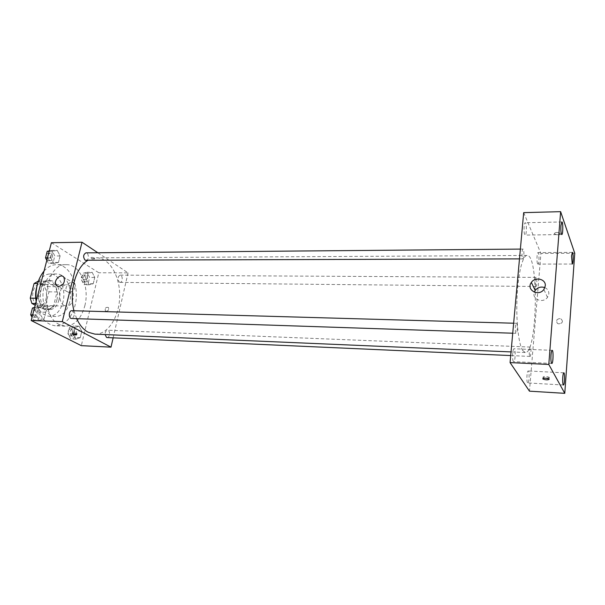 <?xml version="1.0" encoding="UTF-8"?>
<svg xmlns="http://www.w3.org/2000/svg" width="605" height="605" viewBox="0 0 605 605"><rect width="100%" height="100%" fill="white"/><g stroke="black" fill="none" stroke-linecap="round" stroke-linejoin="round"><path stroke-width="0.45" stroke-dasharray="3.02 2.27" d="M64.206 305.502L66.414 306.115C75.383 306.803 75.799 284.38 66.807 284.736C59.298 284.04 56.999 302.152 64.206 305.502M37.162 304.822L39.423 305.427C48.597 306.115 49.013 284.07 39.809 284.418C32.133 283.737 29.789 301.524 37.162 304.822M37.722 281.128L47.387 286.581L48.944 291.814L45.277 306.138L41.715 308.633L35.173 305.185M48.944 291.814L57.082 291.95L53.437 306.349L45.277 306.138M41.715 308.633L49.905 308.852L40.149 303.657L35.597 303.544M49.905 308.852L53.437 306.349M57.082 291.95L55.539 286.694L47.387 286.581M40.149 303.657L38.516 298.295L42.32 283.609L45.942 281.212L55.539 286.694M56.878 300.019C55.085 306.138 51.947 309.337 47.455 309.594C35.06 310.047 35.627 279.639 47.999 280.554C54.526 280.334 59.351 291.118 56.878 300.019M58.927 300.065C61.392 291.149 56.583 280.349 50.064 280.569C39.59 279.623 36.406 304.338 46.494 308.83L49.519 309.654C54.004 309.389 57.142 306.19 58.927 300.065M42.32 283.609L37.601 283.556M38.516 298.295L35.703 298.235M45.942 281.212L38.372 281.136M36.852 286.634C39.635 278.527 44.006 274.299 49.958 273.959C59.502 273.619 66.467 289.326 62.905 302.266C60.319 311.22 55.743 315.886 49.171 316.264C42.728 315.56 38.387 310.607 36.156 301.403M69.575 302.424C67.011 311.409 62.459 316.097 55.925 316.476C38.077 317.141 38.909 272.666 56.711 273.989C66.195 273.649 73.122 289.424 69.575 302.424M44.036 271.063C47.765 266.865 51.901 264.733 56.439 264.68C70.18 264.166 80.079 286.838 75.035 305.472C71.367 318.464 64.788 325.233 55.297 325.77C45.178 324.439 38.833 316.196 36.255 301.033M84.844 305.722C89.843 286.967 80.041 264.151 66.421 264.672C44.831 262.676 38.425 315.636 59.441 324.575L65.272 326.155C74.68 325.603 81.206 318.797 84.844 305.722M92.149 272.295L94.751 277.498L93.253 283.715L89.117 284.789L86.462 279.57L87.99 273.294L92.149 272.295L94.751 277.498L93.253 283.715L89.117 284.789L86.462 279.57L87.99 273.294L92.149 272.295L86.999 272.28L89.623 277.468L88.118 283.662L83.959 284.728L81.289 279.525L82.825 273.271L86.999 272.28M57.195 250.341L60.107 255.938L58.443 262.457L53.83 263.44L50.865 257.828L52.567 251.249L57.195 250.341L60.107 255.938L58.443 262.457L53.83 263.44L50.865 257.828L52.567 251.249L57.195 250.341L51.879 250.402L54.805 255.976L53.134 262.472L48.506 263.447L46.827 260.309M51.402 242.703L98.796 272.757L81.304 345.652M79.089 326.148L81.804 331.222L80.246 337.673L75.943 339.125L73.175 334.051L74.77 327.532L79.089 326.148L81.804 331.222L80.246 337.673L75.943 339.125L73.175 334.051L74.77 327.532L79.089 326.148L73.886 325.951L76.616 331.003L75.05 337.439L70.724 338.883L67.949 333.824L69.545 327.328L73.886 325.951M42.683 306.841L45.715 312.293L43.983 319.069L39.181 320.476L36.081 315.016L37.85 308.164L42.683 306.841L45.715 312.293L43.983 319.069L39.181 320.476L36.081 315.016L37.85 308.164L42.683 306.841L37.306 306.705L40.361 312.127L38.622 318.888L33.797 320.287L32.05 317.232M97.821 252.746L128.056 272.878L98.796 272.757M128.056 272.878L113.143 337.847M106.374 311.333C108.439 310.72 109.119 309.45 108.408 307.522C105.898 306.894 104.884 308.005 105.353 310.864L106.374 311.333C108.439 310.72 109.119 309.45 108.408 307.522C105.898 306.894 104.877 308.005 105.353 310.864L106.367 311.333M94.902 334.126C108.045 334.716 119.389 316.642 119.661 296.412C120.145 276.198 109.482 257.707 96.324 257.806L87.612 260.513M73.946 310.743L76.661 318.669M86.061 260.521C89.169 260.687 89.048 252.648 85.94 252.852M119.344 282.134L120.1 282.376C122.883 282.573 122.913 274.98 120.13 275.131C117.612 276.757 117.347 279.094 119.344 282.134M107.138 337.575C110.019 337.877 110.412 330.133 107.508 330.194C105.913 330.481 105.111 331.933 105.096 334.565M71.889 310.69L72.676 310.902C75.005 314.192 74.657 316.725 71.609 318.502M91.068 258.206C93.397 259.212 94.781 259.326 95.212 258.554C93.117 257.276 91.597 257.042 90.667 257.836L91.068 258.206C93.397 259.212 94.781 259.326 95.212 258.562C93.117 257.284 91.597 257.042 90.667 257.843L91.068 258.214M76.638 333.083L77.062 333.385C76.169 333.952 74.619 333.695 72.403 332.614C72.804 332.054 74.211 332.205 76.638 333.083M69.318 292.623L66.943 291.534C63.253 287.602 71.095 279.003 74.347 283.427C75.928 288.033 74.249 291.096 69.318 292.623M522.614 350.393L525.246 352.518C537.361 354.265 539.229 254.16 527.053 255.461C522.697 255.257 518.175 273.014 517.063 296.541C515.914 320.045 518.485 343.897 522.614 350.393M516.731 323.546C517.767 325.059 517.283 333.62 516.178 333.332C514.863 333.544 515.12 322.994 516.42 323.289L516.731 323.546M535.667 286.203L535.954 286.49C537.028 286.717 537.164 277.173 536.083 277.377C535.077 279.442 534.941 282.384 535.667 286.203M529.768 356.224L530.01 356.428C531.13 356.693 531.409 346.907 530.275 347.073C529.307 346.778 528.853 354.969 529.768 356.224M522.569 258.509L522.932 258.88C524.164 259.099 524.248 248.844 523.007 249.078C521.994 248.829 521.616 256.792 522.569 258.509M523.68 212.642L540.93 253.48L529.466 391.163M537.558 263.674C536.537 261.678 536.96 252.3 538.057 252.603C539.403 252.33 539.289 264.347 537.951 264.09L537.558 263.674M527.537 382.738C526.327 381.271 526.955 370.555 528.218 370.956C529.685 370.759 529.262 383.298 527.817 382.942L527.537 382.738M513.335 361.389C511.951 359.688 512.624 348.351 514.076 348.767C515.77 348.541 515.369 362.024 513.683 361.654L513.335 361.389M524.709 234.581C523.552 232.297 523.983 222.451 525.231 222.746C526.773 222.436 526.736 235.353 525.193 235.095L524.709 234.581M574.75 253.261L540.93 253.48M554.203 233.689L554.354 233.931C557.697 235.232 559.663 235.035 560.26 233.333C557.349 232.078 555.33 232.191 554.203 233.689L554.354 233.931C557.697 235.239 559.663 235.042 560.26 233.341C557.349 232.078 555.33 232.191 554.203 233.689M562.446 321.391C561.538 318.328 559.686 317.814 556.88 319.841C556.335 323.804 558.007 324.802 561.894 322.82L562.446 321.391C561.538 318.328 559.686 317.814 556.88 319.841C556.335 323.804 558.007 324.802 561.894 322.82L562.446 321.391M544.893 287.64C547.608 288.933 548.932 291.013 548.848 293.879L547.487 297.38C543.025 303.854 531.515 299.225 534.306 292.185M549.363 377.437C548.198 378.367 546.081 378.306 543.025 377.255C543.592 376.151 545.642 376.151 549.189 377.255L549.363 377.437M34.591 307.438L37.306 306.705M34.621 317.088L35.4 317.292C38.735 317.58 39.03 309.579 35.68 309.662C32.549 311.409 32.194 313.882 34.621 317.088M45.715 312.293L40.361 312.127M43.983 319.069L38.622 318.888M39.181 320.476L33.797 320.287M36.081 315.016L32.647 314.902M37.85 308.164L34.425 308.074M30.84 314.229L32.481 317.02L33.26 317.224C36.602 317.512 36.897 309.518 33.54 309.601L31.823 310.456M49.27 250.901L51.879 250.402M49.3 260.377L50.245 260.657C53.459 260.815 53.323 252.958 50.117 253.162C47.281 254.826 47.008 257.231 49.3 260.377M60.107 255.938L54.805 255.976M58.443 262.457L53.134 262.472M53.83 263.44L48.506 263.447M50.865 257.828L47.47 257.843M52.567 251.249L49.171 251.279M46.63 259.931L48.128 260.664C51.349 260.823 51.213 252.981 47.999 253.177L46.555 253.896M45.609 257.518L45.768 258.327M71.473 335.843L72.108 336.017C75.088 336.312 75.481 328.742 72.487 328.795C69.628 330.466 69.295 332.818 71.473 335.843M81.804 331.222L76.616 331.003M80.246 337.673L75.05 337.439M75.943 339.125L70.724 338.883M73.175 334.051L67.949 333.824M74.77 327.532L69.545 327.328M69.394 335.752L70.036 335.919C73.023 336.221 73.417 328.659 70.414 328.712C67.556 330.383 67.215 332.727 69.394 335.752M84.67 281.801L85.456 282.036C88.338 282.225 88.368 274.791 85.487 274.942C82.877 276.538 82.605 278.822 84.67 281.801M94.751 277.498L89.623 277.468M93.253 283.715L88.118 283.662M89.117 284.789L83.959 284.728M86.462 279.57L81.289 279.525M87.99 273.294L82.825 273.271M82.62 281.779L83.407 282.013C86.296 282.202 86.318 274.783 83.429 274.935C80.82 276.523 80.548 278.807 82.62 281.779M39.423 305.427L66.414 306.115M39.809 284.418L66.807 284.736M50.064 280.569L47.999 280.554M49.519 309.654L47.455 309.594M56.711 273.989L49.958 273.959M55.925 316.476L49.171 316.264M66.421 264.672L56.439 264.68M65.272 326.155L55.297 325.77M72.403 332.614L72.154 333.657M77.062 333.385L76.744 334.694M74.347 283.427L63.812 277.173M66.943 291.534L58.103 286.46M527.053 255.461L96.324 257.806M525.246 352.518L511.036 351.913M512.737 333.219L516.178 333.332M513.645 323.214L516.42 323.289M536.083 277.377L120.13 275.131M535.954 286.49L120.1 282.376M530.275 347.073L107.508 330.194M530.01 356.428L510.703 355.566M523.007 249.078L520.376 249.101M522.932 258.88L519.483 258.887M572.375 252.368L538.057 252.603M572.247 264.045L537.951 264.09M563.815 372.801L528.218 370.956M563.444 385.007L527.817 382.942M552.168 350.333L514.076 348.767M551.805 363.461L513.683 361.654M561.864 221.952L525.231 222.746M561.795 234.521L525.193 235.095M547.487 297.38L543.887 289.47M543.025 377.255L542.935 378.42M549.189 377.255L549.053 379.01M35.68 309.662L33.54 309.601M35.4 317.292L33.26 317.224M50.117 253.162L47.999 253.177M50.245 260.657L48.128 260.664M72.487 328.795L70.414 328.712M72.108 336.017L70.036 335.919M85.487 274.942L83.429 274.935M85.456 282.036L83.407 282.013"/><path stroke-width="0.91" d="M35.703 298.235L30.25 298.121L34.077 283.518L38.372 281.136M35.173 305.185L31.891 303.453L30.25 298.121M35.597 303.544L31.891 303.453M37.601 283.556L34.077 283.518M36.156 301.403C35.211 296.382 35.445 291.459 36.852 286.634M36.255 301.033C35.181 288.872 37.775 278.882 44.036 271.063M113.143 337.847L111.002 347.149L81.304 345.652L31.188 320.529L51.402 242.703L82.015 242.234L97.821 252.746M76.661 318.669C79.648 325.195 83.498 329.725 88.209 332.258L94.902 334.126L511.036 351.913M87.612 260.513C75.685 267.516 68.887 291.739 73.946 310.743M111.002 347.149L62.27 321.633L82.015 242.234M520.376 249.101L85.94 252.852C83.188 254.554 82.915 257.019 85.139 260.241L519.483 258.887M105.096 334.565L106.525 337.401L107.138 337.575L510.703 355.566M512.737 333.219L71.609 318.502C68.373 318.593 68.667 310.395 71.889 310.69L513.645 323.214M62.27 321.633L31.188 320.529M58.685 286.513L56.295 285.424C52.59 281.454 60.553 272.711 63.812 277.173C65.378 281.839 63.669 284.955 58.685 286.513M76.321 334.399L76.744 334.694C75.852 335.261 74.302 335.004 72.086 333.93C72.479 333.37 73.893 333.521 76.321 334.399M529.466 391.163L510.068 362.584L523.68 212.642L560.623 211.659L574.75 253.261L564.775 393.341L529.466 391.163M564.775 393.341L548.795 364.452L510.068 362.584M549.227 379.191C548.062 380.114 545.944 380.046 542.889 379.002C543.449 377.906 545.506 377.906 549.053 379.01L549.227 379.191M548.795 364.452L560.623 211.659M545.279 285.893L543.887 289.47C538.563 297.04 525.783 289.75 531.356 282.444C535.153 276.372 546.179 279.041 545.279 285.893M560.941 225.673C560.722 229.333 560.88 232.108 561.395 233.999L561.795 234.521C563.073 234.793 563.149 221.642 561.864 221.952L560.941 225.673M550.989 355.006C550.762 358.962 550.936 361.692 551.51 363.204L551.805 363.461C553.197 363.824 553.583 350.091 552.168 350.333C551.647 350.492 551.253 352.049 550.989 355.006M562.771 377.27C562.567 380.961 562.711 383.472 563.21 384.795L563.444 385.007C564.639 385.347 565.032 372.582 563.815 372.801C563.353 372.96 563.005 374.45 562.771 377.27M571.536 255.983L572.247 264.045C573.351 264.317 573.495 252.096 572.375 252.368L571.536 255.983M534.306 292.185L535.191 290.43C537.777 287.299 541.014 286.369 544.893 287.64M32.05 317.232L30.681 314.842L32.458 308.021L34.591 307.438M32.647 314.902L30.681 314.842M34.425 308.074L32.458 308.021M31.823 310.456L30.84 314.229M46.827 260.309L45.519 257.859L47.228 251.302L49.27 250.901M47.47 257.843L45.519 257.859M49.171 251.279L47.228 251.302M46.555 253.896L45.609 257.518M45.768 258.327L46.63 259.931M58.103 286.46L56.295 285.424M535.191 290.43L531.356 282.444M542.935 378.42L542.889 379.002"/></g></svg>
